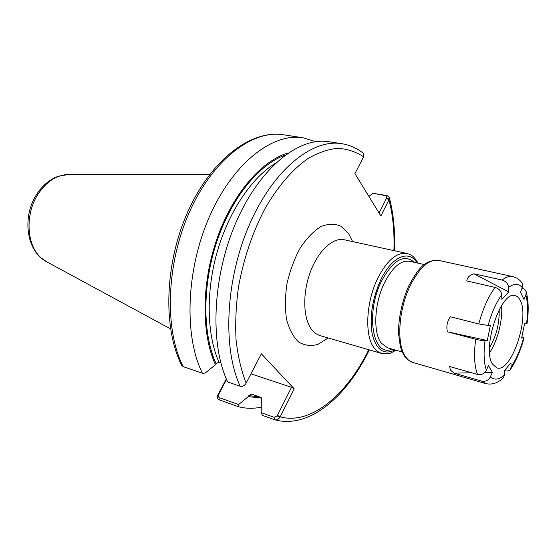 <?xml version="1.0" encoding="UTF-8"?>
<svg xmlns="http://www.w3.org/2000/svg" width="556" height="556" viewBox="0 0 556 556"><rect width="100%" height="100%" fill="white"/><g stroke="black" fill="none" stroke-linecap="round" stroke-linejoin="round"><path stroke-width="0.83" d="M279.87 417.41L277.18 415.867L274.31 417.354L261.195 412.663L262.356 415.339L274.678 419.759C276.589 420.204 278.32 419.419 279.87 417.41L294.221 388.852L261.369 353.825L245.808 383.716C244.07 385.947 242.207 386.795 240.206 386.253L227.689 381.951C209.626 344.359 212.399 276.36 236.133 222.087C259.784 167.697 299.003 136.665 328.811 141.704L341.572 143.65C312.041 138.646 272.975 170.053 249.255 225.013C225.451 279.856 222.421 348.473 240.206 386.253M341.572 143.65C349.55 144.935 356.757 148.104 363.186 153.164L363.853 156.333L354.923 173.611L380.881 215.964L388.978 199.812L389.283 197.422L387.143 195.566L372.763 193.28L385.85 195.677L386.733 197.825L389.186 199.319M183.223 366.654L181.736 365.355C162.63 327.95 164.715 262.995 188.011 211.35C211.231 159.725 250.916 129.59 283.386 134.767C252.646 129.617 212.962 159.343 189.596 211.718C166.14 263.968 164.242 329.777 183.223 366.654L202.405 373.25L205.213 373.083L215.457 364.701L216.048 363.603L218.932 362.102L220.829 362.727M226.334 378.921L217.757 395.267C217.048 397.575 217.528 399.097 219.196 399.82L237.829 406.519L238.58 404.566L218.981 397.547L218.397 394.934L217.757 395.267M315.662 141.662L302.999 137.763C272.642 132.662 233.145 162.943 209.654 216.187C186.072 269.306 183.807 336.06 202.405 373.25M288.154 152.99C261.542 160.594 232.616 193.912 217.007 238.677C201.397 283.428 201.321 334.135 215.457 364.701M218.397 394.934L226.556 379.435M237.829 406.519C245.411 408.653 253.216 408.855 261.244 407.124M261.195 412.663L261.299 401.161L261.841 400.098L261.132 397.464L251.507 394.128L248.845 395.566L248.303 396.623L261.911 398.117M248.303 396.623L238.58 404.566M250.978 373.834L291.525 387.303L294.221 388.852M291.525 387.303L277.18 415.867M368.913 196.428L372.763 193.28M386.733 197.825L379.088 213.031M521.896 336.721L524.093 337.749L521.618 338.069L524.544 323.842L527.012 323.606C528.846 311.145 528.561 300.469 526.136 291.566M484.818 372.471L492.366 372.305L490.357 376.926C488.425 380.415 485.492 381.805 481.565 381.096L485.59 383.529C491.65 385.086 497.571 383.202 503.361 377.878L504.528 374.932L504.375 370.713L510.964 362.887L511.096 367.085L510.436 369.448C509.289 370.901 507.552 371.345 505.216 370.769L504.494 370.574M481.565 381.096L454.016 373.145L471.53 372.763M454.016 373.145L450.263 369.9L449.721 366.543L477.493 374.459C481.454 375.161 484.422 373.757 486.375 370.24L488.411 365.577L492.366 372.305M487.299 340.543L485.027 340.71C482.872 340.738 479.765 340.244 475.7 339.243L447.406 331.793L487.299 340.543L490.378 325.343L488.112 325.448L478.779 323.953L450.388 316.774C447.149 321.298 446.155 326.309 447.406 331.793M501.866 299.385L501.7 294.784C501.192 291.122 498.996 288.654 495.111 287.396L466.797 280.954C467.228 277.513 469.598 275.123 473.9 273.781L502.061 280.036C505.932 281.273 508.108 283.706 508.601 287.355L508.74 291.921L501.866 299.385M508.74 291.921L473.9 273.781M522.223 288.154L524.704 289.398L526.129 291.566L525.886 295.118L523.981 299.489L520.472 292.15L522.821 286.208L522.703 284.345L521.882 282.691C519.478 279.487 516.42 277.451 512.708 276.575C509.477 275.88 505.932 277.041 502.061 280.036M520.235 300.435C518.929 297.759 517.24 296.174 515.162 295.667C501.116 289.996 481.565 348.438 492.498 364.131L496.842 367.912C511.033 373.284 530.007 317.872 520.235 300.435M489.607 352.678C497.599 340.918 502.965 319.756 501.54 305.612M489.475 347.917C496.32 336.109 499.545 323.377 499.163 309.734M381.513 353.421L319.346 335.421L315.829 333.642L312.187 330.257C303.326 319.769 302.165 294.666 309.991 272.947C317.747 251.18 332.815 237.092 344.268 239.768L406.867 253.446C396.914 252.028 387.31 260.118 378.038 277.715C365.945 301.519 364.333 336.019 374.251 348.077L377.635 351.489L381.513 353.421C386.747 354.005 389.985 353.797 391.222 352.796L396.025 350.224M352.643 241.596L348.668 233.763L340.988 226.25C334.83 223.547 328.109 223.679 320.826 226.633C313.487 231.268 306.62 238.385 300.219 247.983C294.409 258.721 290.017 270.494 287.042 283.303C285.096 296.139 284.915 308.073 286.521 319.102C289.12 329.055 293.102 336.651 298.468 341.884C304.403 345.491 310.873 346.332 317.865 344.4L328.193 337.999M417.292 262.995L416.124 260.84M277.465 415.297L280.189 416.854C310.887 425.277 346.833 394.802 368.774 349.738M393.912 250.617C394.6 232.165 392.953 215.228 388.978 199.812L386.489 198.311M363.624 156.841C355.826 151.719 347.257 148.876 337.909 148.327C328.228 149.189 318.247 152.608 307.954 158.578C292.512 169.337 277.534 186.656 264.732 209.112C252.299 233.013 243.542 259.075 238.448 287.285C235.966 305.689 235.181 323.335 236.085 340.216C237.94 356.313 241.297 370.616 246.148 383.133M417.063 262.946C409.265 249.352 391.994 256.302 380.943 279.439C372.235 298.774 369.358 317.17 372.305 334.629C376.509 350.197 384.071 355.298 395.003 349.932M414.22 262.307C404.212 253.633 393.391 259.749 381.763 280.662C364.938 313.209 372.833 358.078 392.195 349.133M424.423 264.587L409.57 261.271C400.966 260.041 392.661 267.075 384.662 282.385C374.306 302.916 372.826 332.578 381.263 343.101L387.622 347.834L402.252 351.997M218.981 397.547L219.196 399.82M218.008 394.718L218.682 394.392M274.31 417.354L274.469 419.697M385.85 195.677L387.143 195.566M248.845 395.566L260.013 397.074M285.124 155.138C259.124 164.284 231.567 197.755 216.91 241.401C202.259 285.033 202.426 333.822 216.048 363.603M275.505 163.214C251.743 177.579 228.752 211.565 217.222 251.798C205.741 292.039 206.832 334.893 218.932 362.102M68.61 174.445C56.83 174.82 46.676 181.346 38.149 194.016C24.679 214.366 26.507 245.669 41.304 258.005L46.489 261.674C26.25 251.347 21.865 216.701 36.682 194.336C42.256 185.739 49.248 179.783 57.65 176.474L68.61 174.445L209.688 174.48M512.708 276.575L438.635 260.389C429.003 259.054 419.578 267.408 410.349 285.436C398.298 309.831 396.296 345.005 405.769 357.126L408.514 360.149L412.184 362.276L485.59 383.529M475.7 339.243C473.712 354.137 474.31 365.876 477.493 374.459M495.111 287.396C488.272 296.695 482.83 308.886 478.779 323.953M522.397 287.744C518.79 283.379 514.189 283.254 508.601 287.355M501.7 294.784C496.084 302.742 491.553 312.958 488.112 325.448M485.027 340.71C483.442 353.032 483.894 362.88 486.375 370.24M490.357 376.926C494.353 380.401 499.079 379.741 504.528 374.932M511.096 367.085C516.302 359.148 520.465 349.432 523.592 337.923M526.511 323.759C528.117 312.298 527.908 302.749 525.886 295.118M418.098 263.176C412.969 254.69 410.634 254.808 406.867 253.446M283.386 134.767L302.999 137.763M274.678 419.759C309.254 429.288 346.694 396.574 369.323 349.898M394.468 250.735C395.267 231.421 393.537 213.65 389.283 197.422M46.489 261.674L170.532 328.874M524.093 337.749C520.784 350.134 516.232 360.705 510.443 369.448M438.635 260.389C423.846 259.548 417.5 270.272 408.868 285.603C402.064 300.692 398.304 318.963 398.527 333.301L400.292 346.291L402.329 352.163C404.775 355.819 403.51 357.8 412.747 362.456"/></g></svg>
